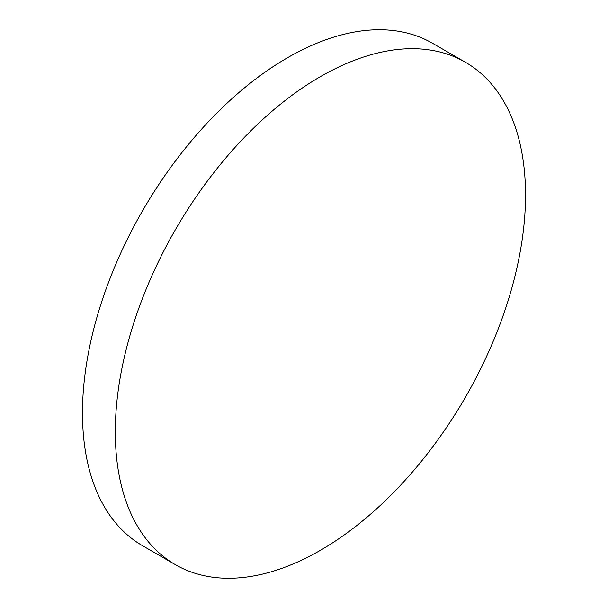 <?xml version="1.0" encoding="UTF-8"?>
<svg xmlns="http://www.w3.org/2000/svg" width="608" height="608" viewBox="0 0 608 608"><rect width="100%" height="100%" fill="white"/><g stroke="black" fill="none" stroke-linecap="round" stroke-linejoin="round"><path stroke-width="0.91" d="M320.408 76.638A290.062 167.474 120 0 0 130.918 332.242A290.062 167.474 120 0 0 175.378 564.68A290.062 167.474 120 0 0 320.408 550.308A290.062 167.474 120 0 0 509.907 294.705A290.062 167.474 120 0 0 465.439 62.267A290.062 167.474 120 0 0 320.408 76.638M465.439 62.267L432.622 43.32A290.062 167.474 120 0 0 287.592 57.692A290.062 167.474 120 0 0 98.093 313.295A290.062 167.474 120 0 0 142.561 545.733L175.378 564.68"/></g></svg>
